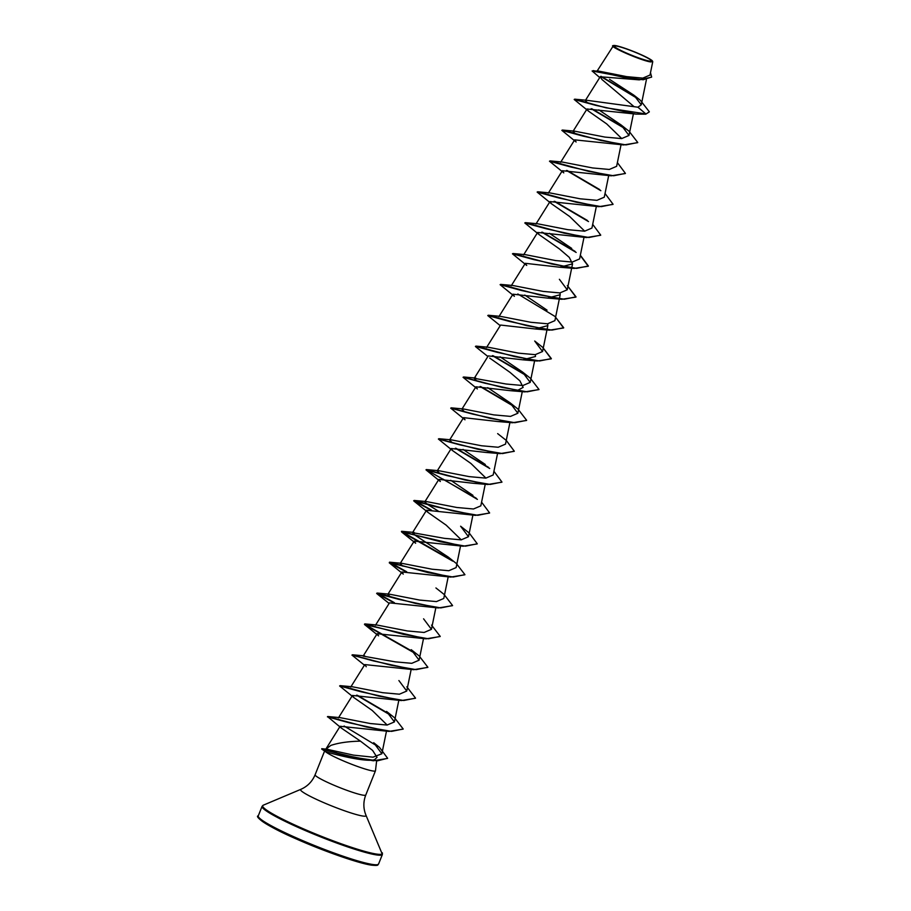 <?xml version="1.0" encoding="UTF-8"?>
<svg xmlns="http://www.w3.org/2000/svg" width="911" height="911" viewBox="0 0 911 911"><rect width="100%" height="100%" fill="white"/><g stroke="black" fill="none" stroke-linecap="round" stroke-linejoin="round"><path stroke-width="1.37" d="M649.532 61.071A19.826 2.027 -158.2 0 1 644.054 59.693A19.826 2.027 -158.2 0 1 620.676 50.344A19.826 2.027 -158.2 0 1 616.36 46.062A19.826 2.027 -158.2 0 1 640.957 54.762A19.826 2.027 -158.2 0 1 649.532 61.071M650.636 61.572A21.135 2.164 -158.2 0 1 627.201 53.521A21.135 2.164 -158.2 0 1 613.502 45.55A21.135 2.164 -158.2 0 1 615.255 45.561A21.135 2.164 -158.2 0 1 636.732 52.781A21.135 2.164 -158.2 0 1 652.549 61.162A21.135 2.164 -158.2 0 1 650.636 61.572M652.697 61.515L650.773 61.937C641.435 60.9 605.075 44.798 613.912 45.641M597.012 71.24L613.502 45.55M336.512 751.803L325.808 749.172L330.864 745.403C338.607 742.807 348.469 741.395 360.46 741.144L372.576 750.391L377.052 757.337L374.558 759.672C365.482 762.655 330.636 753.397 325.409 751.575A27.284 2.79 21.8 0 0 347.273 762.53A27.284 2.79 21.8 0 0 372.952 770.991A27.284 2.79 21.8 0 0 375.457 770.797A27.284 2.79 21.8 0 0 375.48 770.717L376.619 761.049M326.81 749.218L353.491 755.128L372.998 757.178L381.857 753.773L373.692 742.704L379.488 747.373L387.63 758.271L377.45 760.822L356.338 757.713L326.628 750.493L321.754 748.705L326.81 749.218M387.574 758.396L373.328 760.787L342.923 754.923L321.742 749.104L325.409 751.575M599.734 77.549L592.104 70.978L639.283 79.861L600.224 76.763L601.977 79.519L633.794 106.439M649.281 111.928L645.762 114.194L635.912 114.091L587.037 108.99L588.46 111.119L606.715 123.93L621.769 138.586M623.568 144.951L574.682 139.85L576.116 141.991L561.836 130.353L583.53 136.24L623.568 144.951L637.711 142.651M611.224 175.823L562.338 170.721L563.772 172.851L549.481 161.224L571.186 167.112L611.224 175.823L625.367 173.523M613.023 204.383L598.869 206.683L549.993 201.582L551.428 203.722L569.694 216.533L584.725 231.189M600.668 235.254L586.525 237.555L537.649 232.453L539.084 234.594L559.331 248.862L569.273 257.369L572.541 263.883L559.878 267.23L525.305 263.313L526.729 265.454L512.449 253.827L534.142 259.703L574.181 268.415L588.278 266.251L580.284 255.513M560.037 292.921L560.185 294.754L547.522 298.091L512.961 294.185L514.385 296.326L500.105 284.688L521.798 290.575L561.836 299.286L575.934 297.123L567.94 286.384M547.693 323.792L547.841 325.614L535.178 328.962L500.606 325.056L486.576 347.455M535.338 354.652L535.497 356.486L522.834 359.822L488.262 355.916L474.232 378.327L506.22 384.032L522.88 385.524L530.202 382.392L522.345 371.893L500.082 356.805M489.697 358.057L509.944 372.314L519.885 380.832L523.153 387.357L517.311 390.568M516.298 390.66L510.49 390.694L475.918 386.788L477.353 388.929L463.061 377.291L484.766 383.178L524.793 391.889L538.948 389.589M504.967 421.429L498.146 421.565L463.574 417.648L465.009 419.789L450.717 408.151L472.422 414.038L512.449 422.75L526.592 420.449M492.623 452.3L485.802 452.425L451.23 448.519L452.665 450.66L470.919 463.46L485.962 478.116M479.266 483.263L473.447 483.297L438.886 479.391L440.32 481.52L426.029 469.894L447.722 475.77L487.761 484.493L501.904 482.192M489.56 513.052L475.417 515.353L426.53 510.251L427.965 512.392L446.231 525.203L461.273 539.847M477.216 543.924L463.073 546.224L414.186 541.123L415.621 543.252L401.603 531.956L452.71 561.119M464.872 574.784L450.729 577.084L401.842 571.983L403.277 574.124L389.259 562.816L405.953 571.709M452.528 605.656L438.385 607.956L389.498 602.854L375.469 625.253M440.172 636.527L426.041 638.827L377.154 633.714L378.589 635.855L364.559 624.547L415.667 653.711M427.828 667.387L413.685 669.687L364.81 664.586L366.245 666.727M415.484 698.259L401.341 700.559L352.466 695.457L353.889 697.587L372.155 710.398L387.198 725.054M403.14 729.119L388.997 731.419L340.145 726.283L341.386 728.105L360.46 741.144M327.914 716.536L340.019 717.629L370.378 723.55L387.073 725.054L394.406 721.922L386.549 711.423L394.486 717.709L403.197 728.994L391.502 731.385L366.746 727.046L327.539 716.593L341.386 728.105M406.83 686.837L415.541 698.133L403.744 700.502L378.782 696.106L340.133 685.641L352.363 686.769L382.722 692.69L399.417 694.193L406.75 691.05L398.893 680.551M377.154 633.714L363.125 656.125L395.112 661.83L411.772 663.322L419.094 660.19L411.237 649.691L419.174 655.966L427.885 667.262L416.088 669.642L391.126 665.235L352.158 655.02M431.518 625.105L440.229 636.39L428.432 638.77L403.471 634.363L364.821 623.91L377.063 625.037L407.422 630.959L424.127 632.462L431.438 629.319L423.581 618.82M390.534 597.012L387.813 594.393L389.407 594.166L419.766 600.087L436.449 601.59L443.782 598.459L448.201 576.834M402.878 566.152L400.157 563.522L401.751 563.305L432.144 569.227L448.804 570.719L456.126 567.587L460.545 545.962M401.751 563.305L389.509 562.178L428.17 572.632L453.12 577.039L464.929 574.659L456.217 563.374L448.269 557.088L415.405 535.406L412.501 532.662L444.466 538.355L461.16 539.859L468.47 536.716L460.613 526.216L468.561 532.502M438.35 511.139L427.566 504.421M426.86 503.92L424.856 501.79L426.439 501.562L456.798 507.484L473.481 508.987L480.826 505.856L485.244 484.231M472.968 495.356L450.706 480.268M439.922 473.549L437.2 470.93L438.783 470.702L469.176 476.624L485.848 478.127L493.17 474.984L497.588 453.359M485.312 464.485L463.05 449.396M452.266 442.678L449.544 440.059L451.127 439.831L481.509 445.764L498.192 447.255L505.514 444.124L509.932 422.499M464.61 411.818L461.888 409.198L463.471 408.971L493.819 414.892L510.513 416.395L517.858 413.252L510.001 402.753L487.738 387.665M476.248 380.456L474.232 378.327M475.929 346.112L488.171 347.228L518.553 353.161L535.235 354.664L542.546 351.521L534.7 341.021L542.637 347.296L551.349 358.592L539.54 360.972L514.59 356.565L475.929 346.112L475.679 346.749L487.886 356.52M517.824 293.991L554.981 316.436L563.693 327.732L551.895 330.101L526.934 325.705L488.273 315.24L500.515 316.368L530.862 322.289L547.568 323.792L554.901 320.649L560.185 294.754M547.044 310.15L524.77 295.062M567.325 285.564L576.037 296.861L564.239 299.241L539.278 294.834L500.629 284.38L512.859 285.496L543.263 291.429L559.912 292.921L567.246 289.789L559.388 279.29M580.341 255.228L588.381 265.989L576.583 268.369L551.622 263.962L512.973 253.509L525.214 254.636L555.585 260.557L572.267 262.061L579.59 258.918L584.008 237.293M571.732 248.418L549.47 233.33M592.697 224.357L600.725 235.129L588.927 237.498L563.966 233.102L525.317 222.648L537.558 223.764L567.906 229.686L584.6 231.189L591.934 228.057L596.352 206.433M605.041 193.496L613.069 204.258L601.271 206.638L576.31 202.231L537.661 191.777L549.902 192.904L580.296 198.826L596.944 200.329L604.278 197.186L608.696 175.561M617.385 162.625L625.424 173.397L613.615 175.766L588.665 171.37L550.005 160.905L562.258 162.033L592.628 167.954L609.311 169.457L616.633 166.326L621.051 144.701M575.718 134.019L572.996 131.389L587.026 108.978M621.108 124.955L629.057 131.23L637.768 142.526L625.971 144.906L601.009 140.499L562.349 130.045L574.59 131.161L604.95 137.083L621.644 138.586L628.977 135.454L621.108 124.955L598.846 109.867M587.356 102.658L585.352 100.529L586.935 100.301L637.939 107.213L641.276 104.811L633.885 95.188L609.539 79.337M592.104 70.978L598.47 71.058L626.711 76.638L642.802 78.118L650.01 75.044L652.743 61.743M637.928 98.775L600.668 76.433M639.283 79.861L651.581 77.15M645.762 114.194L649.338 111.802L640.251 100.176L633.885 95.188M636.561 97.454L601.032 76.319M593.266 70.58L625.231 77.651L643.28 79.747L651.638 77.025L650.5 72.709M586.935 100.301L574.693 99.174L605.849 107.771L645.865 113.932L637.939 107.213M635.912 114.091L595.874 105.369L574.181 99.493L588.46 111.119M591.137 108.705L625.55 128.975M566.448 170.437L600.85 190.706M598.869 206.683L558.842 197.972L537.137 192.084L551.428 203.722M554.104 201.308L588.506 221.578M586.525 237.555L546.498 228.843L524.793 222.956L539.084 234.594M541.749 232.168L576.162 252.438M555.596 317.256L563.59 327.983L549.492 330.158L509.454 321.435L487.761 315.559L500.23 325.648M543.252 348.116L551.246 358.854L537.148 361.018L497.11 352.306L475.405 346.419M492.373 355.632L526.774 375.913M480.029 386.503L514.43 406.773M514.248 451.321L500.105 453.621L460.066 444.91L438.373 439.022L452.665 450.66M455.329 448.235L489.742 468.505M442.985 479.106L477.398 499.376M475.417 515.353L435.378 506.641L413.685 500.754L430.641 509.966M463.073 546.224L401.603 531.956M450.729 577.084L389.259 562.816M438.385 607.956L398.346 599.244L376.642 593.357L393.598 602.57M426.041 638.827L364.559 624.547M413.685 669.687L373.658 660.976L351.953 655.089L364.434 665.178M401.341 700.559L361.314 691.848L339.609 685.96L353.889 697.587M356.565 695.173L390.967 715.442M388.997 731.419L349.425 722.844L327.436 716.843M344.096 726.021L377.723 746.36M591.899 108.796L624.434 127.87M567.2 170.528L599.745 189.602M554.856 201.388L587.39 220.462M542.512 232.259L575.046 251.334M493.124 355.723L525.67 374.808M522.345 371.882L530.293 378.167L538.993 389.464L527.196 391.832L502.246 387.437L463.278 377.222M480.78 386.594L513.326 405.668M510.001 402.753L517.938 409.039L526.649 420.324L514.852 422.704L489.89 418.297L450.922 408.094M506.265 440.423L514.305 451.196L502.508 453.576L477.546 449.169L438.578 438.954M456.092 448.326L488.638 467.411M493.921 471.294L501.961 482.067L490.164 484.436L465.202 480.04L426.132 469.632L476.294 498.271M481.577 502.166L489.617 512.927L477.82 515.307L452.858 510.9L414.209 500.446L431.404 510.058M469.233 533.026L477.273 543.799L465.464 546.167L440.514 541.772L401.444 531.364L451.594 560.014M389.509 562.178L406.705 571.789M435.925 587.948L443.873 594.234L452.573 605.53L440.776 607.899L415.815 603.503L377.165 593.05L394.361 602.661M364.502 624.16L414.551 652.606M357.328 695.264L389.862 714.338M372.633 864.471A64.795 6.639 -158.2 0 1 303.784 841.092A64.795 6.639 -158.2 0 1 258.257 815.88C254.636 815.937 263.177 824.614 296.382 838.985C324.191 851.352 359.173 863.514 371.529 865.154C380.103 865.985 377.063 864.641 378.577 864.004A64.795 6.639 -158.2 0 1 372.633 864.471M371.278 865.086A63.668 6.514 -158.2 0 1 304.149 842.322A63.668 6.514 -158.2 0 1 258.849 817.452M375.457 770.797L365.778 795.007C363.159 801.839 363.238 808.626 366.028 815.379L382.404 854.45A64.795 6.639 -158.2 0 1 376.459 854.917A64.795 6.639 -158.2 0 1 307.611 831.538A64.795 6.639 -158.2 0 1 262.083 806.326L258.257 815.88M382.324 852.833A64.465 6.605 -158.2 0 1 376.471 854.062A64.465 6.605 -158.2 0 1 305.003 829.522A64.465 6.605 -158.2 0 1 263.245 805.21L262.083 806.326M366.028 815.379A35.267 3.61 -158.2 0 1 362.829 816.04A35.267 3.61 -158.2 0 1 323.724 802.625A35.267 3.61 -158.2 0 1 300.881 789.325L263.245 805.21M365.778 795.007A27.284 2.79 -158.2 0 1 363.273 795.201A27.284 2.79 -158.2 0 1 334.28 785.362A27.284 2.79 -158.2 0 1 315.115 774.749C312.302 781.501 307.554 786.352 300.881 789.325M325.956 749.138L328.484 749.491M324.544 751.154L315.115 774.749M646.377 79.815L641.276 104.811M600.224 76.763L585.34 100.517M633.396 113.829L628.977 135.454M574.682 139.85L560.652 162.26M562.338 170.721L548.308 193.121M549.993 201.582L535.964 223.992M537.649 232.453L523.62 254.852M572.541 263.883L567.246 289.789M525.305 263.313L511.265 285.724M512.95 294.185L498.921 316.595M547.841 325.614L547.033 329.588M546.976 329.862L542.557 351.521M534.62 360.767L530.213 382.392M522.276 391.628L517.858 413.252M475.918 386.788L461.888 409.187M463.574 417.648L449.544 440.059M451.23 448.519L437.2 470.919M438.874 479.38L424.845 501.79M472.9 515.102L468.482 536.727M426.53 510.251L412.501 532.662M414.186 541.123L400.157 563.522M401.842 571.983L387.813 594.393M435.857 607.694L431.438 629.319M423.513 638.565L419.094 660.19M411.168 669.437L406.75 691.05M364.81 664.586L350.769 686.996M398.824 700.297L394.406 721.922M352.455 695.457L338.402 717.902M386.48 731.169L381.857 753.773M340.133 726.283L325.796 749.195M382.404 854.45L378.577 864.004M559.878 267.23L574.181 268.415M547.522 298.091L561.836 299.286M535.178 328.962L549.492 330.158M522.834 359.822L537.148 361.018M510.49 390.694L524.793 391.889M498.146 421.565L512.449 422.75M485.802 452.425L500.105 453.621M473.447 483.297L487.761 484.493M427.965 512.392L413.947 501.084M389.122 603.446L376.915 593.687M364.719 655.897L352.477 654.781M389.407 594.166L377.165 593.05M414.095 532.434L401.853 531.307M426.439 501.562L414.209 500.446M438.783 470.702L426.553 469.575M451.127 439.831L438.897 438.715M497.657 433.613L505.594 439.899M463.471 408.971L451.241 407.843M475.827 378.099L463.585 376.983"/></g></svg>
